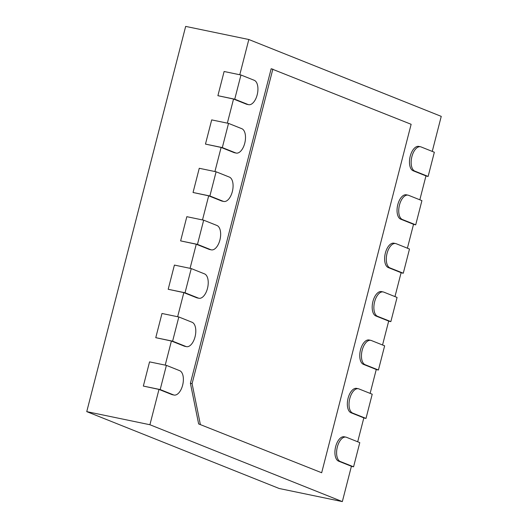 <?xml version="1.0" encoding="UTF-8"?>
<svg xmlns="http://www.w3.org/2000/svg" width="528" height="528" viewBox="0 0 528 528"><rect width="100%" height="100%" fill="white"/><g stroke="black" fill="none" stroke-linecap="round" stroke-linejoin="round"><path stroke-width="0.79" d="M353.575 466.811L340.276 461.505A12.527 6.435 -78.3 0 1 337.207 447.539A12.527 6.435 -78.3 0 1 345.932 437.138A12.527 6.435 -78.3 0 1 346.493 437.303L359.786 442.616L353.575 466.811L351.384 466.356M345.932 437.138L344.249 436.788A12.527 6.435 101.7 0 0 335.524 447.19A12.527 6.435 101.7 0 0 338.593 461.155L351.41 466.27L342.335 501.6L279.173 488.492L86.75 411.629L185.665 26.4L248.827 39.508L441.25 116.371L432.254 151.404M160.182 389.565L166.399 365.369L179.692 370.682A12.527 6.435 -78.3 0 1 182.767 384.641A12.527 6.435 -78.3 0 1 174.042 395.05A12.527 6.435 -78.3 0 1 173.481 394.878L160.182 389.565L143.345 386.074L158.987 389.413L149.912 424.736L342.335 501.6M158.987 389.413L171.798 394.528A12.527 6.435 101.7 0 0 172.359 394.7L174.042 395.05M165.218 365.125L171.409 341.015L184.219 346.13A12.527 6.435 101.7 0 0 184.78 346.302L186.47 346.652A12.527 6.435 -78.3 0 1 185.909 346.48L172.61 341.174L155.767 337.676L161.984 313.48L178.827 316.972L192.119 322.285A12.527 6.435 -78.3 0 1 195.188 336.244A12.527 6.435 -78.3 0 1 186.47 346.652M177.646 316.727L183.836 292.618L196.647 297.739A12.527 6.435 101.7 0 0 197.208 297.904L198.891 298.254A12.527 6.435 -78.3 0 1 198.33 298.082L185.038 292.776L168.194 289.278L174.405 265.082L191.248 268.574L204.547 273.887A12.527 6.435 -78.3 0 1 207.616 287.852A12.527 6.435 -78.3 0 1 198.891 298.254M190.073 268.33L196.264 244.22L209.075 249.341A12.527 6.435 101.7 0 0 209.636 249.506L211.319 249.856A12.527 6.435 -78.3 0 1 210.758 249.691L197.465 244.378L180.622 240.887L186.833 216.685L203.676 220.183L216.968 225.489A12.527 6.435 -78.3 0 1 220.044 239.455A12.527 6.435 -78.3 0 1 211.319 249.856M202.495 219.938L208.685 195.829L221.503 200.944A12.527 6.435 101.7 0 0 222.064 201.115L223.747 201.465A12.527 6.435 -78.3 0 1 223.186 201.293L209.887 195.98L193.043 192.489L199.261 168.287L216.104 171.785L229.396 177.098A12.527 6.435 -78.3 0 1 232.472 191.057A12.527 6.435 -78.3 0 1 223.747 201.465M214.922 171.541L221.113 147.431L233.924 152.546A12.527 6.435 101.7 0 0 234.485 152.717L236.168 153.067A12.527 6.435 -78.3 0 1 235.613 152.896L222.314 147.589L205.471 144.091L211.688 119.896L228.525 123.387L241.824 128.7A12.527 6.435 -78.3 0 1 244.893 142.659A12.527 6.435 -78.3 0 1 236.168 153.067M227.35 123.143L233.541 99.033L246.352 104.155A12.527 6.435 101.7 0 0 246.913 104.32L248.596 104.669A12.527 6.435 -78.3 0 1 248.035 104.504L234.742 99.191L217.899 95.693L224.11 71.498L240.953 74.996L254.252 80.302A12.527 6.435 -78.3 0 1 257.321 94.268A12.527 6.435 -78.3 0 1 248.596 104.669M239.778 74.752L248.827 39.508M420.486 146.758A12.527 6.435 -78.3 0 1 421.047 146.929L434.346 152.242L428.129 176.438L414.836 171.125A12.527 6.435 -78.3 0 1 411.761 157.166A12.527 6.435 -78.3 0 1 420.486 146.758L418.803 146.408A12.527 6.435 101.7 0 0 410.078 156.816A12.527 6.435 101.7 0 0 413.153 170.775L425.964 175.897L419.826 199.802M408.065 195.155A12.527 6.435 -78.3 0 1 408.619 195.327L421.918 200.633L415.708 224.836L402.409 219.523A12.527 6.435 -78.3 0 1 399.34 205.564A12.527 6.435 -78.3 0 1 408.065 195.155L406.375 194.806A12.527 6.435 101.7 0 0 397.657 205.214A12.527 6.435 101.7 0 0 400.726 219.173L413.536 224.294L407.398 248.193M395.637 243.553A12.527 6.435 -78.3 0 1 396.198 243.718L409.49 249.031L403.28 273.227L389.981 267.92A12.527 6.435 -78.3 0 1 386.912 253.955A12.527 6.435 -78.3 0 1 395.637 243.553L393.954 243.203A12.527 6.435 101.7 0 0 385.229 253.605A12.527 6.435 101.7 0 0 388.298 267.571L401.108 272.686L394.97 296.591M383.209 291.951A12.527 6.435 -78.3 0 1 383.77 292.116L397.069 297.429L390.852 321.625L377.56 316.318A12.527 6.435 -78.3 0 1 374.484 302.353A12.527 6.435 -78.3 0 1 383.209 291.951L381.526 291.601A12.527 6.435 101.7 0 0 372.801 302.003A12.527 6.435 101.7 0 0 375.87 315.968L388.687 321.083L382.549 344.989M370.781 340.342A12.527 6.435 -78.3 0 1 371.342 340.514L384.641 345.827L378.424 370.022L365.132 364.709A12.527 6.435 -78.3 0 1 362.063 350.75A12.527 6.435 -78.3 0 1 370.781 340.342L369.098 339.992A12.527 6.435 101.7 0 0 360.373 350.401A12.527 6.435 101.7 0 0 363.449 364.36L376.259 369.481L370.121 393.386M358.36 388.74A12.527 6.435 -78.3 0 1 358.921 388.912L372.214 394.218L366.003 418.42L352.704 413.107A12.527 6.435 -78.3 0 1 349.635 399.148A12.527 6.435 -78.3 0 1 358.36 388.74L356.671 388.39A12.527 6.435 101.7 0 0 347.952 398.798A12.527 6.435 101.7 0 0 351.021 412.757L363.832 417.872L357.694 441.778M190.41 383.288L271.174 68.713L411.134 124.291L321.671 472.745L198.634 423.925L190.41 383.288L192.093 383.638L272.864 69.062M149.912 424.736L86.75 411.629M217.899 95.693L233.541 99.033M205.471 144.091L221.113 147.431M193.043 192.489L208.685 195.829M180.622 240.887L196.264 244.22M168.194 289.278L183.836 292.618M155.767 337.676L171.409 341.015M166.399 365.369L149.556 361.871L143.345 386.074M366.003 418.42L363.812 417.965M378.424 370.022L376.24 369.567M390.852 321.625L388.661 321.169M403.28 273.227L401.089 272.778M415.708 224.836L413.516 224.38M428.129 176.438L425.938 175.982M321.671 472.745L198.634 423.925M200.317 424.274L192.093 383.638M172.61 341.174L178.827 316.972M185.038 292.776L191.248 268.574M197.465 244.378L203.676 220.183M209.887 195.98L216.104 171.785M222.314 147.589L228.525 123.387M234.742 99.191L240.953 74.996M340.276 461.505L338.593 461.155M173.481 394.878L171.798 394.528M352.704 413.107L351.021 412.757M185.909 346.48L184.219 346.13M365.132 364.709L363.449 364.36M198.33 298.082L196.647 297.739M377.56 316.318L375.87 315.968M210.758 249.691L209.075 249.341M389.981 267.92L388.298 267.571M223.186 201.293L221.503 200.944M402.409 219.523L400.726 219.173M235.613 152.896L233.924 152.546M414.836 171.125L413.153 170.775M248.035 104.504L246.352 104.155"/></g></svg>
